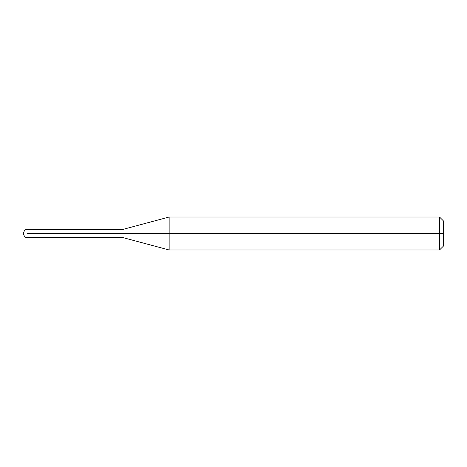 <?xml version="1.0" encoding="UTF-8"?>
<svg xmlns="http://www.w3.org/2000/svg" width="467" height="467" viewBox="0 0 467 467"><rect width="100%" height="100%" fill="white"/><g stroke="black" fill="none" stroke-linecap="round" stroke-linejoin="round"><path stroke-width="0.7" d="M32.001 233.5C32.001 238.812 32.001 238.812 32.001 233.5C32.001 228.188 32.001 228.188 32.001 233.5L27.471 233.5C27.471 228.188 27.471 228.188 27.471 233.5C27.471 228.188 27.471 228.188 27.471 233.5C27.471 238.812 27.471 238.812 27.471 233.5C27.471 238.812 27.471 238.812 27.471 233.5L32.001 233.5C32.001 238.812 32.001 238.812 32.001 233.5C32.001 228.188 32.001 228.188 32.001 233.5C32.001 228.188 32.001 228.188 32.001 233.5C32.001 238.812 32.001 238.812 32.001 233.5L33.239 233.5C33.239 228.188 33.239 228.188 33.239 233.5L32.001 233.5M443.65 233.5L443.65 245.864L443.65 221.136L443.65 233.5L439.529 233.5L439.529 217.015L439.529 233.5L169.147 233.5L169.147 217.015L169.147 233.5L122.243 233.5C122.243 228.451 122.243 228.451 122.243 233.5L33.239 233.5C33.239 228.188 33.239 228.188 33.239 233.5C33.239 238.812 33.239 238.812 33.239 233.5C33.239 238.812 33.239 238.812 33.239 233.5L122.243 233.5C122.243 228.451 122.243 228.451 122.243 233.5C122.243 238.549 122.243 238.549 122.243 233.5C122.243 238.549 122.243 238.549 122.243 233.5L169.147 233.5L169.147 217.015L169.147 249.985L169.147 233.5L169.147 249.985L169.147 233.5L439.529 233.5L439.529 217.015L439.529 249.985L439.529 233.5L439.529 249.985L439.529 233.5L443.65 233.5L443.65 245.864L443.65 233.5M33.239 229.379L27.471 229.379C25.469 229.157 24.097 230.529 23.35 233.5C24.097 236.471 25.469 237.843 27.471 237.621L33.239 237.621M33.239 229.583L122.243 229.583L169.147 217.015L439.529 217.015L443.65 221.136M33.239 237.417L122.243 237.417L169.147 249.985L439.529 249.985L443.65 245.864"/></g></svg>
